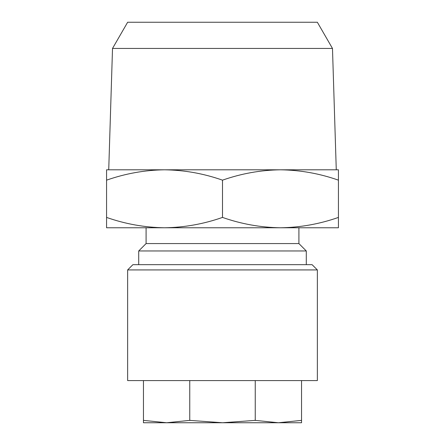 <?xml version="1.0" encoding="UTF-8"?>
<svg xmlns="http://www.w3.org/2000/svg" width="445" height="445" viewBox="0 0 445 445"><rect width="100%" height="100%" fill="white"/><g stroke="black" fill="none" stroke-linecap="round" stroke-linejoin="round"><path stroke-width="0.67" d="M166.602 422.75L278.392 422.75L255.241 420.38L222.5 422.75L189.759 420.38L166.608 422.75L143.451 420.38L143.451 422.75L301.549 422.75L301.549 420.38L278.392 422.75L166.608 422.75M127.643 380.592L317.357 380.592L317.357 269.926L127.643 269.926L127.643 380.592M127.643 269.926L132.916 264.658L312.084 264.658L317.357 269.926M332.482 48.444L317.357 22.25L127.643 22.25L112.518 48.444L332.482 48.444L336.27 169.801L280.467 169.801C300.23 170.079 319.555 173.533 338.434 180.158L338.434 169.801L280.467 169.801C260.748 170.073 241.429 173.528 222.5 180.158L222.5 217.416C203.571 224.046 184.252 227.501 164.533 227.768L338.434 227.768L338.434 217.416C319.51 224.046 300.186 227.501 280.467 227.768C260.703 227.49 241.379 224.041 222.5 217.416M112.518 48.444L108.73 169.801L164.533 169.801C184.297 170.079 203.621 173.533 222.5 180.158M306.288 264.658L306.288 250.958L138.712 250.958L138.712 264.658M138.712 250.958L146.088 243.576L298.912 243.576L306.288 250.958M298.912 243.576L298.912 227.768M146.088 243.576L146.088 227.768M106.566 227.768L164.533 227.768C144.77 227.49 125.446 224.041 106.566 217.416L106.566 227.768M338.434 217.416L338.434 180.158M106.566 217.416L106.566 180.158C125.49 173.528 144.814 170.073 164.533 169.801L280.467 169.801M164.533 169.801L106.566 169.801L106.566 180.158M143.451 380.592L143.451 420.38M189.759 380.592L189.759 420.38M255.241 380.592L255.241 420.38M301.549 380.592L301.549 420.38"/></g></svg>
